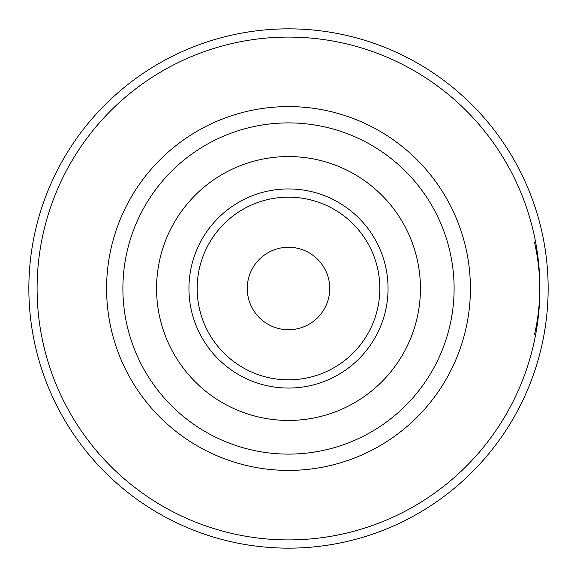 <?xml version="1.0" encoding="UTF-8"?>
<svg xmlns="http://www.w3.org/2000/svg" width="577" height="577" viewBox="0 0 577 577"><rect width="100%" height="100%" fill="white"/><g stroke="black" fill="none" stroke-linecap="round" stroke-linejoin="round"><path stroke-width="0.87" d="M534.432 334.927C541.529 303.978 541.529 273.022 534.432 242.073M288.5 548.15A259.65 259.65 0 0 0 548.15 288.5A259.65 259.65 0 0 0 288.5 28.85A259.65 259.65 0 0 0 28.85 288.5A259.65 259.65 0 0 0 288.5 548.15A259.65 259.65 0 0 1 28.85 288.5A259.65 259.65 0 0 1 288.5 28.85A259.65 259.65 0 0 1 548.15 288.5A259.65 259.65 0 0 1 288.5 548.15M288.5 420.438A131.938 131.938 0 0 1 156.562 288.5A131.938 131.938 0 0 1 288.5 156.562A131.938 131.938 0 0 1 420.438 288.5A131.938 131.938 0 0 1 288.5 420.438M288.5 329.734A41.234 41.234 0 0 0 329.734 288.5A41.234 41.234 0 0 0 288.5 247.266A41.234 41.234 0 0 0 247.266 288.5A41.234 41.234 0 0 0 288.5 329.734M288.5 539.906A251.406 251.406 0 0 0 539.906 288.5A251.406 251.406 0 0 0 288.5 37.094A251.406 251.406 0 0 0 37.094 288.5A251.406 251.406 0 0 0 288.5 539.906M288.5 106.594A181.906 181.906 0 0 0 106.594 288.5A181.906 181.906 0 0 0 288.5 470.406A181.906 181.906 0 0 0 470.406 288.5A181.906 181.906 0 0 0 288.5 106.594M288.5 122.894A165.606 165.606 0 0 0 122.894 288.5A165.606 165.606 0 0 0 288.5 454.106A165.606 165.606 0 0 0 454.106 288.5A165.606 165.606 0 0 0 288.5 122.894M288.5 188.946A99.554 99.554 0 0 1 388.054 288.5A99.554 99.554 0 0 1 288.5 388.054A99.554 99.554 0 0 1 188.946 288.5A99.554 99.554 0 0 1 288.5 188.946M288.5 197.168A91.332 91.332 0 0 1 379.832 288.5A91.332 91.332 0 0 1 288.5 379.832A91.332 91.332 0 0 1 197.168 288.5A91.332 91.332 0 0 1 288.5 197.168"/></g></svg>

